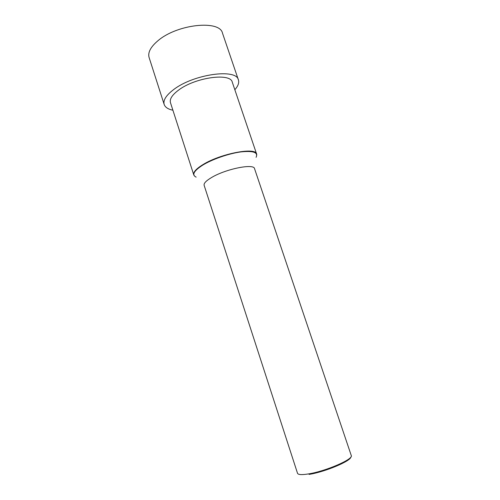 <?xml version="1.0" encoding="UTF-8"?>
<svg xmlns="http://www.w3.org/2000/svg" width="500" height="500" viewBox="0 0 500 500"><rect width="100%" height="100%" fill="white"/><g stroke="black" fill="none" stroke-linecap="round" stroke-linejoin="round"><path stroke-width="0.75" d="M172.9 110.213C168.1 109.225 165.194 107.312 164.181 104.475C162.981 100.237 166.156 95.256 173.706 89.537C193.681 74.075 236.588 68.269 238.406 79.925C239.288 82.806 238.1 86.075 234.831 89.731M164.181 104.475L149.106 57.519C147.669 52.55 150.594 46.975 157.887 40.781C177.15 24.025 220.019 19.681 222.519 33.244L238.406 79.925M211.612 177.494C225.819 168.906 254.037 163.281 254.544 168.656L351.262 455.531C353.862 459.031 325.75 471.269 308.431 473.925C301.781 474.981 298.144 474.775 297.525 473.3L204.131 185.325C203.631 183.363 206.125 180.75 211.612 177.494M178.531 90.144C195.194 77.35 230.694 72.525 232.294 82.231L256.625 154.05C255.919 146.875 220.394 153.606 202.8 164.7C196.088 168.863 193.069 172.244 193.756 174.844L170.469 102.681C169.469 99.106 172.15 94.925 178.531 90.144M350.844 457.031C350.956 461.025 324.925 471.969 309.075 474.394M256.075 157.319C258.4 152.387 253.312 150.588 240.812 151.919C228.831 153.537 212.594 159.144 202.944 164.988C193.819 170.812 191.556 174.862 196.144 177.138M256.625 154.05L256.775 155.044M193.756 174.844L194.225 175.731"/></g></svg>
